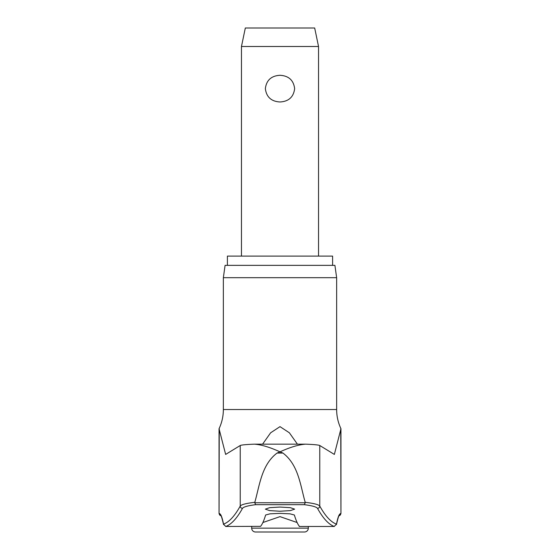 <?xml version="1.0" encoding="UTF-8"?>
<svg xmlns="http://www.w3.org/2000/svg" width="560" height="560" viewBox="0 0 560 560"><rect width="100%" height="100%" fill="white"/><g stroke="black" fill="none" stroke-linecap="round" stroke-linejoin="round"><path stroke-width="0.84" d="M339.087 515.781A2.31 2.303 -90 0 0 340.767 513.555A144.347 11.396 90 0 0 336.483 524.146L336.441 524.622C337.932 518.224 338.856 515.228 339.206 515.641M223.356 277.69L336.644 277.69L334.908 265.356L225.092 265.356L223.356 277.69L223.356 409.528L336.644 409.528C336.658 416.248 338.1 422.653 340.956 428.736L334.355 454.426L319.767 445.508L319.767 506.065A1885.366 148.869 -90 0 0 336.483 524.146L334.215 526.47M225.785 526.47L225.715 526.47A1887.683 149.051 -90 0 0 242.494 508.354C243.509 506.891 247.891 505.659 255.647 504.679L304.36 504.679L305.214 502.754L254.786 502.754L255.64 504.679M254.786 502.754L254.807 502.32C246.211 503.314 241.353 504.56 240.233 506.065A1885.366 148.869 90 0 1 223.517 524.146L223.559 524.622C222.068 518.224 221.144 515.228 220.794 515.641M220.913 515.781A2.31 2.303 -90 0 1 219.233 513.555A144.347 11.396 -90 0 1 223.517 524.146L225.715 526.47L260.589 526.344A1888.46 67.095 -90 0 0 265.636 514.997L270.004 513.835L280 513.359L289.996 513.835L294.364 514.997A1888.46 67.095 90 0 0 299.411 526.344L299.138 526.008M254.807 502.32C259.693 485.191 261.52 464.856 277.053 453.061L280 451.85C270.06 447.293 261.562 444.724 254.52 444.157L305.48 444.157C313.824 444.479 318.591 444.934 319.767 445.508M227.402 265.356L227.402 256.109L332.598 256.109L332.598 265.356M280 511.238L269.626 510.622L265.356 509.145L269.626 507.668L280 507.059L290.374 507.668L294.644 509.145L290.374 510.622L280 511.238M262.591 444.15L270.627 432.803L280 426.643L289.366 432.789L297.409 444.15M242.494 508.354A2.31 2.282 29 0 1 240.233 506.065L240.233 445.508L225.645 454.426L219.044 428.736L219.044 513.555L221.354 515.872M297.115 522.522L280 516.635L262.885 522.529M304.353 504.679C312.109 505.659 316.491 506.891 317.506 508.354A2.31 2.282 151 0 0 319.767 506.065C318.647 504.56 313.789 503.314 305.193 502.32L305.214 502.754M305.193 502.32C300.307 485.191 298.48 464.856 282.947 453.061L280 451.85C289.94 447.293 298.438 444.724 305.48 444.157M308.322 528.15A3.85 3.85 0 0 1 304.465 532L255.535 532A3.85 3.85 0 0 1 251.678 528.15L308.322 528.15L308.322 526.484M241.465 46.494L245.322 28L314.678 28L318.535 46.494L241.465 46.494L241.465 256.109M280 101.983C271.292 101.465 266.406 97.02 265.356 88.634C266.406 80.248 271.292 75.803 280 75.285C288.708 75.803 293.594 80.248 294.644 88.634C293.594 97.02 288.708 101.465 280 101.983M317.506 508.354A1887.683 149.051 90 0 0 334.285 526.47L299.257 526.484M240.233 445.508C241.409 444.934 246.176 444.479 254.52 444.157M277.053 453.061L282.947 453.061M219.233 428.736L219.044 513.555M340.956 428.736L340.956 513.555L340.767 428.736M336.644 277.69L336.644 409.528M223.356 409.528C223.342 416.248 221.9 422.653 219.044 428.736M251.678 526.484L251.678 528.15M318.535 46.494L318.535 256.109M340.956 513.555L338.646 515.872"/></g></svg>
